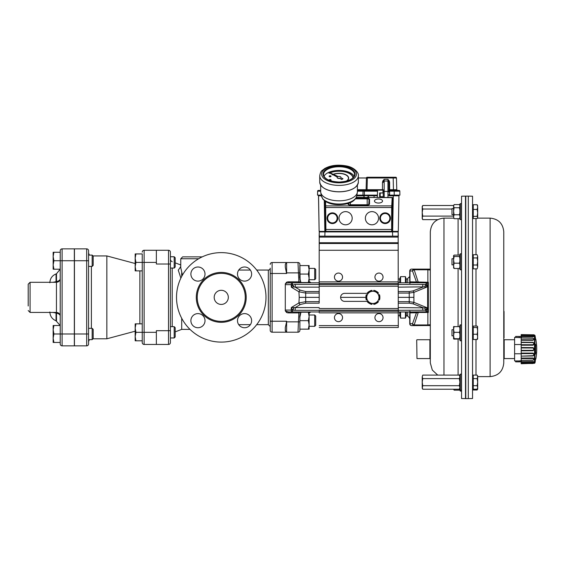 <?xml version="1.0" encoding="UTF-8"?>
<svg xmlns="http://www.w3.org/2000/svg" width="564" height="564" viewBox="0 0 564 564"><rect width="100%" height="100%" fill="white"/><g stroke="black" fill="none" stroke-linecap="round" stroke-linejoin="round"><path stroke-width="0.85" d="M521.63 337.667L514.601 337.385L514.601 360.932L515.637 360.932L515.637 361.869L520.953 361.813M521.192 344.541L514.601 344.541M521.192 353.769L514.601 353.769M521.63 360.65L519.225 360.925L519.225 361.862L515.637 361.862M521.644 361.609L519.225 361.862M519.225 360.925L515.637 360.925M521.644 336.708L519.225 336.447L519.225 337.392M519.225 336.447L515.637 336.447L515.637 337.392M515.637 336.447L520.953 336.496M534.94 336.814L534.94 361.503M534.94 358.859L534.94 353.734M534.94 344.576L534.94 339.457M534.489 335.03L534.489 363.286L534.94 362.934A53.89 53.89 0 0 0 535.173 362.032L535.398 359.945A53.89 49.78 -2.6 0 0 535.603 359.071L535.8 358.521L535.8 359.12A53.89 53.89 0 0 0 535.8 339.197L535.8 339.796L535.603 339.246A53.89 49.78 -177.4 0 0 535.398 338.365L535.173 336.285A53.89 53.89 0 0 0 534.94 335.376L533.791 334.783L521.192 334.889L532.959 335.087C534.404 335.016 534.404 335.016 532.959 335.087L521.192 334.607L532.959 334.812C534.045 334.776 534.045 334.776 532.959 334.812M535.603 344.505L535.603 353.811A53.89 20.621 -178.9 0 1 535.398 354.171L535.398 344.146A53.89 20.621 -1.1 0 1 535.603 344.505A0.472 0.43 151.4 0 1 535.18 344.978M526.466 336.673L529.067 336.708M521.192 335.256L532.959 335.467C534.045 335.742 534.045 336.038 532.959 336.341L521.192 336.179L521.192 334.889M533.72 335.7L533.925 336.405L533.114 336.757L521.192 336.609L521.192 337.906L532.959 338.104L534.073 339.161L532.959 340.318L521.192 340.233L521.192 342.172L532.959 342.327C534.404 343.257 534.404 344.223 532.959 345.217L521.192 345.217L521.192 347.509L532.959 347.593C534.404 348.63 534.404 349.673 532.959 350.723L521.192 350.808L521.192 353.092L532.959 353.092C534.404 354.079 534.404 355.045 532.959 355.99L521.192 356.138L521.192 358.077L532.959 357.999C534.404 358.782 534.404 359.522 532.959 360.213L521.192 360.41L521.192 361.707L532.959 361.552L533.967 361.961L533.72 362.61M534.489 363.286L521.192 363.752L532.959 363.223C534.404 363.301 534.404 363.301 532.959 363.223L521.192 363.42L521.192 362.137L532.959 361.968C534.045 362.314 534.045 362.603 532.959 362.849L521.192 363.054M532.959 362.849L534.066 362.151M533.847 361.841L533.438 361.63M533.121 361.559L531.013 361.58M529.06 361.609L526.466 361.637M521.192 363.42L532.959 363.505C534.045 363.533 534.045 363.533 532.959 363.505C534.045 363.533 534.045 363.533 532.959 363.505C534.045 363.533 534.045 363.533 532.959 363.505M521.192 361.707L521.192 362.137M521.192 360.297L521.192 358.591L532.959 358.493C534.045 359.085 534.045 359.628 532.959 360.114L521.192 360.41M521.192 358.077L521.192 358.591M521.192 355.835L521.192 353.614L532.959 353.586C534.045 354.347 534.045 355.052 532.959 355.708L521.192 356.138M521.192 353.092L521.192 353.614M521.192 350.364L521.192 347.953L532.959 348.009C534.045 348.82 534.045 349.581 532.959 350.3L521.192 350.364L521.192 350.808M521.192 347.509L521.192 347.953M521.192 344.703L521.192 342.475L532.959 342.609C534.045 343.342 534.045 344.047 532.959 344.724L521.192 344.703L521.192 345.217M521.192 339.725L521.192 338.019L532.959 338.203C534.045 338.752 534.045 339.295 532.959 339.824L521.192 339.725L521.192 340.233M521.192 336.179L521.192 336.609M532.959 339.824L532.959 340.318M532.959 336.341L532.959 336.757M532.959 350.3L532.959 350.723M532.959 344.724L532.959 345.217M535.194 353.783A0.472 0.423 30.8 0 1 535.398 354.171M535.398 344.146A0.472 0.423 149.2 0 1 535.194 344.526M535.18 353.339A0.472 0.43 28.6 0 1 535.603 353.811M535.603 359.071L535.729 358.605L535.335 358.852M535.18 337.23A0.472 0.444 180 0 0 535.18 337.18L535.729 339.711L535.335 339.465M532.959 361.552L532.959 361.968M532.959 357.999L532.959 358.493M532.959 353.092L532.959 353.586M532.959 347.593L532.959 348.009M532.959 335.467L533.946 335.841M443.967 375.095L443.967 218.12C435.676 218.924 431.122 223.478 430.318 231.769L430.318 362.955L432.313 370.062L437.72 375.095M503.772 339.408L504.195 339.739L504.195 358.577L514.601 358.577M430.318 339.408L429.888 339.739L429.888 358.577L416.986 358.577L416.704 340.022L416.986 358.577M451.976 209.025L422.76 209.025L422.217 212.557L422.76 216.09L422.217 217.859L422.76 219.629L437.72 219.629M468.303 196.406L468.303 398.318M468.585 398.593L472.54 398.522L472.54 196.202L468.585 196.131M473.259 326.669L472.695 326.669L472.695 338.908L473.259 338.908M473.259 376.04L472.695 376.04L472.695 389.209L473.259 389.209M490.116 218.12L490.116 376.611C498.407 375.8 502.961 371.246 503.772 362.955L503.772 231.769C502.961 223.478 498.407 218.924 490.116 218.12L477.475 218.12M473.259 255.668L472.695 255.668L472.695 267.914L473.259 267.914M473.259 205.515L472.695 205.515L472.695 217.753L473.259 217.753M477.68 266.92L477.137 268.852L477.68 266.92L477.137 264.995L477.68 261.463L477.68 266.92M477.68 212.896L477.68 217.45L477.137 216.357L477.68 212.896L477.137 209.441L477.68 207.08L477.68 212.896M477.68 387.461L477.137 385.691L477.68 382.159L477.137 378.62L477.68 376.858L477.137 375.095L477.68 376.04L477.68 388.286L477.137 389.223L477.68 387.461L477.68 389.209L477.581 388.455M477.137 389.223L473.259 389.231L473.259 390.006L477.137 390.006L477.68 388.913L477.137 390.006M465.779 297.277L465.779 196.124L468.303 196.124L468.303 398.6L465.779 398.6L465.779 297.277M460.259 269.796L460.259 253.786L461.394 253.786L461.394 269.796L460.259 269.796L459.886 269.261L459.886 254.322L460.259 253.786M453.576 258.749L451.976 258.749L451.976 264.84L453.576 264.84M461.394 390.168L461.394 391.099L460.259 391.099L460.259 374.158L461.394 374.158L461.394 390.168L460.259 390.168L459.886 389.632L459.886 374.693L460.259 374.158M460.259 391.099L459.886 389.632M460.259 325.139L461.394 324.779L461.394 340.79L460.259 340.79L460.259 325.139M460.259 340.79L459.886 340.254L459.886 325.322L460.259 324.779M453.576 335.509L453.576 338.893L454.119 338.675L453.576 335.509L454.119 332.344L453.576 329.404L454.119 326.457L453.576 326.669L453.576 335.834L451.976 335.834L451.976 329.743L453.576 329.743M460.259 219.636L460.259 203.632L461.394 203.632L461.394 219.636L460.259 219.636L459.886 219.1L459.886 204.168L460.259 203.632M453.576 208.588L451.976 208.588L451.976 214.68L453.576 214.68M407.716 278.997L406.136 278.997L406.299 282.768M406.299 311.962L406.299 315.727L405.417 318.089L400.595 318.089L399.954 315.946L400.595 318.075L405.417 318.075L406.129 315.727M400.595 282.768L400.595 276.642L399.707 278.997L399.707 282.768M399.869 315.727L399.707 311.962M465.497 336.024L465.497 196.131L461.549 196.202L461.549 398.522L465.497 398.593L465.497 336.024M400.595 311.962L400.595 318.075M399.869 278.997L398.297 278.997M405.417 311.962L405.417 318.075M400.595 276.642L405.417 276.642L405.417 282.768M406.136 278.997L405.417 276.642M459.886 388.286L459.336 389.231L422.76 389.231L422.217 387.461L422.217 382.159L422.76 385.691L422.217 388.286L422.76 389.223M459.336 389.231L459.886 387.461L459.336 385.691L422.76 385.691M459.336 385.691L459.886 382.159L459.336 378.62L422.76 378.62L422.217 382.159L422.217 376.858L422.76 378.62M459.336 378.62L459.886 376.858L459.336 375.095L422.76 375.095L422.217 376.858L422.76 375.095M459.343 375.095L459.886 376.04M453.576 216.09L422.76 216.09M453.583 205.493L422.76 205.493L422.217 207.263L422.76 209.025M422.76 219.629L422.217 218.684L422.217 206.445L422.76 205.5M454.119 204.577L453.576 206.149L454.119 204.577L459.434 204.577L459.886 205.352M453.576 206.149L453.576 211.253L454.119 207.728L453.576 206.149M453.576 211.253L453.576 216.731L454.119 214.778L453.576 211.253M453.985 218.472L453.576 216.731L453.985 218.472M454.119 218.691L459.434 218.691L459.886 217.916M459.434 204.577L459.886 205.522M454.119 207.728L459.434 207.728L459.886 209.829M459.886 206.784L459.434 207.728M454.119 214.778L459.434 214.778L459.886 215.949M459.886 212.67L459.434 214.778M459.886 217.521L459.434 218.691M459.886 326.591L453.583 326.655M453.576 338.893L454.119 339.119L453.583 338.922M459.434 326.457L459.886 328.22M454.119 332.344L459.434 332.344L459.886 334.24M459.886 330.589L459.434 332.344M454.119 338.675L459.886 338.809M459.886 336.786L459.434 338.675M454.119 339.119L459.886 338.985M453.583 389.231L454.119 390.147L453.738 389.231M454.119 390.147L459.434 390.147L459.886 389.379M459.886 388.977L459.434 390.147M453.646 255.548L454.119 255.09L459.434 255.09L459.886 255.513M453.576 255.795L453.576 259.842L454.119 256.493L453.576 255.795L454.119 255.09M453.576 259.842L453.576 265.841L454.119 263.191L453.576 259.842M453.576 267.794L454.119 268.492L453.576 265.841L453.646 268.034M454.119 256.493L459.434 256.493L459.886 258.495M459.886 256.077L459.434 256.493M454.119 263.191L459.434 263.191L459.886 264.777M459.886 261.188L459.434 263.191M454.119 268.492L459.434 268.492L459.886 268.076M459.886 266.906L459.434 268.492M477.496 205.197L477.68 207.08L477.137 204.718L477.68 205.818M477.137 204.718L473.259 204.718L473.259 218.55L477.137 218.55L477.68 217.76M477.68 256.338L477.68 261.463L477.137 257.938L477.68 256.338L477.137 254.738L477.68 256.338M477.602 326.528L477.602 339.042M477.137 375.095L473.259 375.095L473.259 378.62L477.137 378.62M477.137 218.55L477.68 217.45M504.054 311.455L504.054 337.892M477.68 338.774L477.137 339.507L477.68 336.877L477.137 334.248L477.68 330.892L477.137 327.529L477.68 326.796L477.137 326.07L477.68 326.796M473.259 378.62L473.259 385.691L477.137 385.691M473.259 385.691L473.259 389.231M473.259 209.441L477.137 209.441M473.259 216.357L477.137 216.357M477.137 254.738L473.259 254.738L473.259 257.938L477.137 257.938M473.259 257.938L473.259 264.995L477.137 264.995M473.259 264.995L473.259 268.852L477.137 268.852M477.137 326.07L473.259 326.07L473.259 334.248L477.137 334.248M473.259 327.529L477.137 327.529M473.259 334.248L473.259 339.507L477.137 339.507M170.398 262.401L170.398 256.754L174.191 256.754L174.191 268.055L170.398 268.055M174.191 268.055L175.2 267.04L175.2 257.762L174.191 256.754M135.938 253.927L135.177 258.164L135.177 253.927L142.241 253.927L142.241 262.401L135.938 262.401L135.177 266.638L135.177 258.164L135.938 262.401M135.177 266.638L135.938 270.875L135.177 270.875L135.177 266.638M142.241 270.875L135.938 270.875M170.398 264.022L168.516 264.022L168.516 344.449A1.882 1.882 0 0 0 170.398 342.567A1.882 1.882 0 0 1 168.516 344.449A1.882 1.882 0 0 0 170.398 342.567L170.398 252.157A1.882 1.882 0 0 0 168.516 250.275L168.516 264.022L156.369 264.022L156.369 262.401L142.241 262.401L142.241 342.567A1.882 1.882 0 0 0 144.123 344.449A1.882 1.882 0 0 1 142.241 342.567A1.882 1.882 0 0 0 144.123 344.449L144.123 250.275A1.882 1.882 0 0 0 142.241 252.157A1.882 1.882 0 0 1 144.123 250.275L168.516 250.275A1.882 1.882 0 0 1 170.398 252.157A1.882 1.882 0 0 0 168.516 250.275A1.882 1.882 0 0 1 170.398 252.157L170.398 256.754M170.398 326.669L174.191 326.669L174.191 337.97L170.398 337.97M175.2 336.962L174.191 337.97L175.2 336.962L175.2 327.684L174.191 326.669M135.938 323.849L135.177 328.086L135.177 323.849L142.241 323.849M135.177 328.086L135.938 332.323L135.177 336.56L135.177 328.086M135.177 336.56L135.938 340.797L135.177 340.797L135.177 336.56M168.516 344.449L156.369 344.449L156.369 332.323L135.938 332.323M142.241 340.797L135.938 340.797M88.562 328.34L88.562 250.747A1.882 1.882 0 0 0 86.68 248.865A1.882 1.882 0 0 1 88.562 250.747A1.882 1.882 0 0 0 86.68 248.865L74.441 248.865L74.441 345.859L86.68 345.859A1.882 1.882 0 0 0 88.562 343.977L88.562 328.34L92.165 328.34L92.165 339.634L88.562 339.634L88.562 341.622L89.38 339.634M92.165 339.634L93.18 338.626L93.18 329.348L92.165 328.34M53.911 325.513L53.157 329.75L53.157 325.513L60.221 325.513L60.221 316.2C59.995 313.908 58.741 312.653 56.449 312.428L56.449 282.296C58.741 282.07 59.995 280.816 60.221 278.531M53.157 329.75L53.911 333.987L53.157 338.224L53.157 329.75M53.157 338.224L53.911 342.461L53.157 342.461L53.157 338.224M62.103 345.859L62.103 333.987L60.221 333.987L60.221 343.977A1.882 1.882 0 0 0 62.103 345.859L74.342 345.859L74.342 248.865L62.103 248.865A1.882 1.882 0 0 0 60.221 250.747L60.221 333.987L53.911 333.987M60.221 342.461L53.911 342.461M88.562 255.09L92.165 255.09L92.165 266.391L88.562 266.391M92.165 266.391L93.18 265.376L93.18 256.098L92.165 255.09L93.004 255.929L106.843 255.929L106.843 338.795L135.177 331.202M53.911 252.263L53.157 256.5L53.157 252.263L60.221 252.263M53.157 256.5L53.911 260.737L53.157 264.974L53.157 256.5M53.157 264.974L53.911 269.211L53.157 269.211L53.157 264.974M74.342 333.987L62.103 333.987L62.103 260.737L53.911 260.737M60.221 269.211L53.911 269.211M369.342 303.481L365.803 297.362L369.342 291.243L372.874 291.243A6.119 6.119 90 0 0 367.573 300.422A6.119 6.119 90 0 0 378.176 300.422A6.119 6.119 90 0 0 378.176 294.302L379.946 297.362L376.407 303.481L369.342 303.481L365.81 297.362L369.342 291.243M372.874 291.243L376.407 291.243L378.176 294.302A6.119 6.119 90 0 0 372.874 291.243M340.621 297.362L365.81 297.362M373.678 291.243L375.405 291.243L375.575 290.834A7.064 7.064 -90 0 0 373.798 290.361L373.678 291.243L373.798 290.361M370.336 291.243L372.071 291.243L371.951 290.361A7.064 7.064 -90 0 0 370.167 290.834L370.336 291.243L370.167 290.834A7.064 7.064 -90 0 1 371.951 290.361M371.951 304.363A7.064 7.064 -90 0 1 370.167 303.89L370.167 303.89A7.064 7.064 -90 0 0 371.951 304.363L372.071 303.481L370.336 303.481L370.167 303.89L370.336 303.481M373.798 304.363L373.798 304.363A7.064 7.064 -90 0 0 375.575 303.89L375.405 303.481L373.678 303.481L373.798 304.363L373.678 303.481M398.297 284.404L425.489 284.531L427.427 286.822L413.913 292.371L413.891 297.362L398.297 297.362M319.189 297.362L299.23 297.362L298.934 291.785L291.341 287.224L292.54 284.693L293.689 286.949L291.341 287.224L291.2 284.651L285.292 284.651L285.292 283.868A2.665 1.882 -0 0 1 285.384 283.734L286.611 282.219L286.949 283.029L285.384 283.734A2.665 1.882 -0 0 0 285.292 283.868M379.445 296.495L379.875 296.438A7.064 7.064 -90 0 0 379.396 294.662L378.578 295L379.396 294.662M377.774 293.604L378.479 293.061A7.064 7.064 -90 0 0 377.175 291.757L376.907 292.103L377.175 291.757M378.578 299.724L379.396 300.062L378.578 299.724M379.445 298.229L379.875 298.286A7.064 7.064 -90 0 1 379.396 300.062L379.396 300.062M377.774 301.12L378.479 301.662A7.064 7.064 -90 0 1 377.175 302.967L377.175 302.967M368.842 292.103L368.574 291.757A7.064 7.064 -90 0 0 367.27 293.061L367.975 293.604L367.27 293.061A7.064 7.064 -90 0 1 368.574 291.757M367.171 295L366.346 294.662A7.064 7.064 -90 0 0 365.874 296.438L366.304 296.495M367.975 301.12L367.27 301.662L367.975 301.12M368.574 302.967L368.574 302.967A7.064 7.064 -90 0 1 367.27 301.662L367.27 301.662A7.064 7.064 -90 0 0 368.574 302.967L368.842 302.621M366.304 298.229L365.874 298.286A7.064 7.064 -90 0 0 366.346 300.062L367.171 299.724M365.874 296.438L365.874 296.438A7.064 7.064 -90 0 1 366.346 294.662M366.346 300.062A7.064 7.064 -90 0 1 365.874 298.286M378.5 203.047A4.033 2.016 0 0 0 382.533 201.031A4.033 2.016 0 0 0 378.493 199.007A4.033 2.016 0 0 0 374.461 201.024A4.033 2.016 0 0 0 378.5 203.047M345.591 224.803A6.592 6.592 90 0 0 352.183 218.212A6.592 6.592 90 0 0 345.591 211.62A6.592 6.592 90 0 0 338.999 218.212A6.592 6.592 90 0 0 345.591 224.803A6.592 6.592 90 0 0 352.183 218.212A6.592 6.592 90 0 0 345.591 211.62M371.958 224.803A6.592 6.592 90 0 0 378.55 218.212A6.592 6.592 90 0 0 371.958 211.62A6.592 6.592 90 0 0 365.366 218.212A6.592 6.592 90 0 0 371.958 224.803A6.592 6.592 90 0 0 378.55 218.212A6.592 6.592 90 0 0 371.958 211.62M324.279 200.537L324.843 231.395L324.864 200.981M325.597 201.482L325.893 229.477L325.421 229.477L324.864 231.395L325.329 231.867L392.191 231.867L392.664 231.395L392.664 197.971L392.199 197.478M392.191 231.867L391.698 231.36L391.649 229.477L391.649 207.51L392.17 197.499L392.657 197.71L392.121 207.51L392.17 230.895L392.664 231.395L398.297 231.395L398.945 195.8L388.885 195.8M392.121 229.477L325.893 229.477L325.844 231.36L391.698 231.36A0.472 0.472 -44.5 0 0 392.17 230.895M332.4 222.928A4.716 4.716 -90 0 1 328.311 215.85A4.716 4.716 -90 0 1 336.482 215.85A4.716 4.716 -90 0 1 332.4 222.928M385.134 222.928A4.716 4.716 -90 0 1 381.052 215.85A4.716 4.716 -90 0 1 389.216 215.85A4.716 4.716 -90 0 1 385.134 222.928M346.557 181.107A9.602 4.801 0 0 0 348.651 178.111A9.602 4.801 0 0 0 343.307 173.811A9.602 4.801 0 0 0 333.225 174.29M332.605 174.544A9.602 4.801 0 0 0 332.217 174.727L332.351 174.875A9.419 4.709 180 0 1 332.816 174.657M346.775 181.044A9.602 4.801 0 0 0 348.651 178.196A9.602 4.801 0 0 0 348.651 178.153M333.465 174.396A9.419 4.709 180 0 1 343.257 173.98A9.419 4.709 180 0 1 348.46 178.153M332.351 174.798A9.419 4.709 180 0 1 332.732 174.614M333.366 174.354A9.419 4.709 180 0 1 343.243 173.895A9.419 4.709 180 0 1 348.46 178.111A9.419 4.709 180 0 1 346.12 181.22M353.142 177.66A14.128 7.064 0 0 0 344.526 171.604A14.128 7.064 0 0 0 329.841 172.753M329.531 172.887A14.128 7.064 0 0 0 329.002 173.141L329.136 173.289A13.938 6.965 180 0 1 329.743 173M330.074 172.859A13.938 6.965 180 0 1 344.604 171.801A13.938 6.965 180 0 1 352.965 177.836A13.938 6.965 180 0 0 344.618 171.724A13.938 6.965 180 0 0 329.982 172.817M329.136 173.204A13.938 6.965 180 0 1 329.658 172.958M329.707 180.515A0.945 0.472 0 0 0 330.123 180.565A0.945 0.472 0 0 0 331.061 180.099A0.945 0.472 0 0 0 331.054 180.057M329.179 180.057A0.945 0.472 0 0 0 329.179 180.092A0.945 0.472 0 0 0 329.418 180.409M330.123 180.487A0.945 0.472 0 0 0 331.061 180.015A0.945 0.472 0 0 0 330.116 179.542A0.945 0.472 0 0 0 329.179 180.015A0.945 0.472 0 0 0 330.123 180.487M329.143 176.285A0.945 0.472 0 0 0 329.136 176.328A0.945 0.472 0 0 0 330.088 176.8A0.945 0.472 0 0 0 331.019 176.328A0.945 0.472 0 0 0 331.019 176.285M330.088 176.715A0.945 0.472 0 0 0 331.019 176.25A0.945 0.472 0 0 0 330.081 175.778A0.945 0.472 0 0 0 329.136 176.25A0.945 0.472 0 0 0 330.088 176.715M337.166 177.456A1.882 0.945 0 0 0 337.159 177.54A1.882 0.945 0 0 0 339.754 178.414L341.784 179.345L343.004 178.725L340.797 177.723A1.882 0.945 0 0 0 340.931 177.378A1.882 0.945 0 0 0 338.188 176.539L328.96 172.408L337.364 176.955A1.882 0.945 0 0 0 337.159 177.378A1.882 0.945 0 0 0 339.754 178.245M323.969 176.306A15.538 7.769 180 0 1 339.049 170.42A15.538 7.769 180 0 1 354.121 176.32M357.407 185.133L357.407 191.654A18.365 9.179 180 0 1 357.343 192.402A18.365 9.179 180 0 1 339.133 200.826A18.365 9.179 180 0 1 320.74 192.387A18.365 9.179 180 0 1 320.676 191.64L320.676 185.119M322.812 199.085L321.233 195.419A17.872 8.932 0 0 0 322.432 197.992L322.812 199.085L325.618 201.489C330.603 204.528 337.265 205.395 345.591 204.097C351.901 202.793 355.63 200.051 356.779 195.863A17.794 8.897 180 0 1 341.678 203.935A17.794 8.897 180 0 1 322.509 198.429L322.495 198.352M328.974 172.556L337.265 177.068M339.754 178.414L341.784 179.507L343.004 178.725M377.386 197.372L377.513 190.146L377.379 197.372M368.123 196.554L367.573 197.259L367.869 197.893L367.573 197.259L368.123 196.554L368.786 196.843L368.109 196.794L367.961 197.661M374.052 196.554L374.151 197.372M321.311 195.8L318.484 195.8L319.139 231.395L318.54 195.8L321.268 195.609M324.843 231.444L319.189 231.395M388.885 195.574L396.118 195.609M393.305 195.137L393.305 195.574L397.853 195.574A1.396 1.396 90 0 0 398.593 195.137L394.25 195.137L394.18 191.168L389.632 191.168L389.632 194.213L389.357 195.137L388.885 195.137M377.408 195.8L356.822 195.609L377.415 195.574M356.829 195.574L369.342 195.574L369.342 195.137M319.527 195.609L321.261 195.574M319.478 195.609L319.633 195.574A1.396 1.396 -90 0 1 318.9 195.137L317.588 195.137L317.61 191.168L317.539 195.137L321.184 195.137L318.9 195.137M356.815 195.609L364.802 195.609M369.286 195.609L364.971 195.574M379.65 196.78L379.664 192.937L380.178 192.951L380.178 196.758L379.65 196.78L383.048 196.716L380.178 196.737M364.055 195.609L356.822 195.609M382.984 192.994L382.935 190.146L377.513 190.146M379.664 192.937L382.984 192.937M383.062 197.372L383.048 196.78M368.673 196.991L368.109 196.794M388.885 195.609L398.945 195.8L398.297 231.395M319.139 231.395L318.54 195.8M394.18 190.428L394.18 191.168L399.827 191.168A0.754 0.754 -90 0 0 399.072 190.428A0.754 0.754 -90 0 1 399.827 191.168L399.072 190.428L389.632 190.428L389.632 189.694L388.885 189.68L389.632 190.428L388.885 190.428M371.937 177.244L367.171 177.244A0.754 0.754 90 0 0 366.417 177.977L358.351 177.977M367.171 177.244A0.754 0.754 90 0 0 366.417 177.977A0.754 0.754 90 0 1 367.171 177.244L395.709 177.244A0.754 0.754 90 0 1 396.464 177.977L366.417 177.977L366.106 189.694L367.051 189.694L367.051 190.428M395.709 177.244L396.464 177.977L396.767 189.694A0.754 0.754 90 0 0 397.521 190.428L397.521 190.428A0.754 0.754 90 0 1 396.767 189.694L397.521 190.428M367.354 177.244L367.051 189.694L382.477 189.694L382.477 190.146M394.92 177.244L381.384 177.244M380.178 196.695L383.238 196.716L383.231 197.372L383.231 189.673A0.754 0.754 -90 0 1 382.935 190.279A0.754 0.754 -90 0 0 383.231 189.673L382.477 189.694L382.477 182.419L382.815 180.995L384.169 179.366L383.231 182.398L382.477 182.419M377.492 191.168L364.4 191.168L364.4 190.428L357.407 190.428L377.506 190.428L364.337 190.428M356.899 195.137L364.4 195.137L364.4 191.168L363.054 191.168A0.754 0.754 90 0 1 363.801 190.428L363.801 190.428A0.754 0.754 90 0 0 363.054 191.168L357.407 191.168M387.947 197.372L387.94 179.366L389.301 180.995L389.632 182.419L388.878 182.398L387.94 179.366L384.169 179.366L384.169 181.03A0.945 0.691 -0 0 0 383.414 181.305L382.815 180.995M357.407 189.694L366.106 189.694A0.754 0.754 -90 0 1 365.359 190.428A0.754 0.754 -90 0 0 366.106 189.694L366.106 189.694A0.754 0.754 -90 0 1 365.352 190.428M317.539 195.137L317.61 191.168A0.754 0.754 90 0 1 318.357 190.428A0.754 0.754 90 0 0 317.61 191.168L318.357 190.428L320.676 190.428L318.413 190.428A0.754 0.754 90 0 0 317.659 191.168L320.676 191.168M320.676 189.92A0.754 0.754 -90 0 1 319.964 190.428M320.669 189.694A0.754 0.754 -90 0 1 319.922 190.428L319.922 190.428A0.754 0.754 -90 0 0 320.669 189.694L320.676 189.483M366.995 190.428L366.995 189.694L366.057 189.694M388.885 189.751A0.754 0.754 -90 0 0 389.632 190.428L396.288 190.428M388.885 194.199L389.632 194.213M389.632 182.419L389.632 189.694L396.767 189.694L396.464 177.977M388.885 192.098L388.878 182.398L388.885 192.098A0.945 0.691 -0 0 0 387.947 191.415L384.176 191.415L384.176 197.372M389.301 180.995L388.695 181.305A0.945 0.691 -0 0 0 387.94 181.03L384.169 181.03L384.176 191.415A0.945 0.691 -0 0 0 383.238 192.098L383.231 189.673M399.897 195.137L399.827 191.168L399.897 195.137L389.357 195.137M380.418 193.015L383.238 192.994L380.418 193.015M364.4 195.137L377.422 195.137M392.502 231.444L397.634 231.444L398.149 231.917L319.287 231.917L319.802 231.444L324.991 231.444M320.697 231.444L319.287 231.917L319.139 236.154L322.523 236.154M397.634 231.444L398.149 231.917L398.297 236.154L319.196 236.154L319.196 250.275L319.287 231.917M397.585 231.444L396.682 231.444M397.049 231.91L398.092 231.917M319.189 302.508L319.189 250.275L319.189 302.508M398.149 231.917L398.297 327.501L319.189 327.501L398.29 327.501M378.987 313.563A4.047 4.047 -90 0 1 383.034 317.61A4.047 4.047 -90 0 1 378.987 321.656M374.94 317.61A4.047 4.047 -90 0 1 378.994 313.563A4.047 4.047 -90 0 1 383.041 317.61A4.047 4.047 -90 0 1 378.994 321.656A4.047 4.047 -90 0 1 374.94 317.61M338.492 313.563A4.047 4.047 -90 0 1 342.538 317.61A4.047 4.047 -90 0 1 338.492 321.656A4.047 4.047 -90 0 1 334.445 317.61A4.047 4.047 -90 0 1 338.499 313.563A4.047 4.047 -90 0 1 342.545 317.61A4.047 4.047 -90 0 1 338.499 321.656M378.987 273.068A4.047 4.047 -90 0 1 383.034 277.114A4.047 4.047 -90 0 1 378.987 281.168M374.94 277.114A4.047 4.047 -90 0 1 378.994 273.068A4.047 4.047 -90 0 1 383.041 277.114A4.047 4.047 -90 0 1 378.994 281.168A4.047 4.047 -90 0 1 374.94 277.114M338.492 273.068A4.047 4.047 -90 0 1 342.538 277.114A4.047 4.047 -90 0 1 338.492 281.168A4.047 4.047 -90 0 1 334.445 277.114A4.047 4.047 -90 0 1 338.499 273.068A4.047 4.047 -90 0 1 342.545 277.114A4.047 4.047 -90 0 1 338.499 281.168M367.657 293.358L344.618 293.358A4.004 4.004 90 0 0 340.621 297.362A4.004 4.004 90 0 0 344.618 301.366L367.657 301.366M305.688 291.553L305.688 293.068L298.934 291.785A1.882 1.227 121 0 1 300.267 290.171L305.688 291.553L319.189 291.553M409.231 291.553L412.968 290.918A1.882 0.945 69.7 0 1 413.913 292.371L409.231 293.068L409.231 291.553L398.297 291.553M314.698 320.669L314.698 326.316L309.114 326.316L314.698 326.316L315.706 325.308L315.706 316.03L314.698 315.015L314.698 320.669M314.698 279.709L315.706 278.694L315.706 269.416L314.698 268.408L314.698 279.709L309.114 279.709M214.193 297.362A7.064 7.064 0 0 0 224.782 303.481A7.064 7.064 0 0 0 224.782 291.243A7.064 7.064 0 0 0 214.193 297.362M221.25 273.35A24.012 24.012 0 0 0 200.453 309.368A24.012 24.012 0 0 0 242.048 309.368A24.012 24.012 0 0 0 221.25 273.35M176.518 297.362A44.732 44.732 0 0 1 243.62 258.622A44.732 44.732 0 0 1 243.62 336.102A44.732 44.732 0 0 1 176.518 297.362M156.369 344.449L144.123 344.449M299.886 314.938L299.886 330.405A8.791 0.649 65.6 0 1 299.886 330.441L299.886 330.405A0.472 0.472 0 0 1 299.886 330.433L299.886 330.398A0.472 0.388 3 0 1 299.886 330.419L299.886 330.483A1.882 1.882 0 0 1 298.003 332.203L286.611 332.203A3.765 3.765 0 0 1 286.251 332.189L285.292 330.25L285.398 331.138M270.219 325.379L270.219 326.556L268.337 324.674L268.337 270.05A1.882 1.882 0 0 0 270.219 268.168L270.219 330.321A1.882 1.882 0 0 0 272.109 332.203L286.611 332.203L286.611 321.847L298.448 321.847L298.941 311.962M270.219 319.795L270.142 316.341M270.219 278.686L270.219 274.929M270.219 264.403A1.882 1.882 0 0 1 272.109 262.521L298.003 262.521A1.882 1.882 0 0 1 299.886 264.241L299.886 264.29A8.791 0.649 114.4 0 0 299.886 264.29A0.472 0.388 177 0 1 299.886 264.326L299.886 264.304A0.472 0.472 0 0 1 299.886 264.319L299.886 264.29A8.791 0.649 114.4 0 1 299.886 264.319L300.097 280.407M270.219 330.321A1.882 1.882 0 0 0 272.109 332.203L272.109 273.491L286.611 273.491L285.292 267.237L285.292 264.474L286.251 262.535A3.765 3.765 0 0 1 286.611 262.521L286.611 273.491L286.251 272.877L298.448 272.877L298.003 262.521M270.219 273.491L272.109 273.491L272.109 262.521L286.611 262.521M156.369 332.323L156.369 330.701L170.398 330.701M172.21 261.71A2.827 2.827 0 0 1 170.398 259.066M244.557 281.119A7.064 7.064 0 0 1 238.445 270.523A7.064 7.064 0 0 1 250.677 270.523A7.064 7.064 0 0 1 244.557 281.119M205.007 274.055A7.064 7.064 0 0 1 194.418 280.174A7.064 7.064 0 0 1 194.418 267.942A7.064 7.064 0 0 1 205.007 274.055M197.943 313.605A7.064 7.064 0 0 1 204.062 324.201A7.064 7.064 0 0 1 191.831 324.201A7.064 7.064 0 0 1 197.943 313.605M237.493 320.669A7.064 7.064 0 0 1 248.089 314.55A7.064 7.064 0 0 1 248.089 326.789A7.064 7.064 0 0 1 237.493 320.669M190.019 329.383L181.7 329.383L181.7 318.258M180.762 266.532L178.273 270.198L180.875 278.115M181.7 272.708L181.7 276.466M182.447 275.112L180.755 267.738L180.762 258.749L198.669 258.749M202.25 256.867L182.644 256.867L180.762 258.749M156.369 262.401L156.369 250.275M74.441 333.987L88.562 333.987L88.562 260.737L86.68 260.737L86.68 345.859A1.882 1.882 0 0 0 88.562 343.977M52.889 312.428L56.499 313.105C58.938 313.753 60.179 314.691 60.221 315.918M60.221 278.813C60.179 280.033 58.938 280.971 56.499 281.619L52.889 282.296M28.2 310.545L30.082 312.428L30.082 282.296L28.2 284.178L28.2 305.991M56.308 282.296A3.765 1.354 83.6 0 0 56.499 281.619L56.499 273.759L56.055 273.921L56.055 281.676A3.765 1.347 -96.6 0 1 55.885 282.296M55.885 312.428A3.765 1.347 -83.4 0 1 56.055 313.048L56.055 320.803L60.165 325.513M56.308 312.428A3.765 1.354 -83.6 0 1 56.499 313.105L56.499 320.965M286.611 312.505L285.384 310.99A2.665 1.882 180 0 1 285.292 310.856A2.665 1.882 180 0 0 285.384 310.99L288.655 311.962L288.655 312.9A3.539 2.242 3.9 0 1 287.175 312.696L286.611 312.505L286.949 311.695M285.292 330.25L285.292 327.487L286.611 321.847L286.251 321.847M430.318 325.527L429.754 325.611A1.882 1.882 0 0 0 430.318 325.527L414.159 325.611A1.882 1.629 -90 0 1 412.531 323.729L416.38 312.9L416.881 312.759L409.739 312.9L409.739 311.962M286.611 282.226L287.175 282.028A3.539 2.242 -3.9 0 1 288.655 281.824L300.732 281.873L299.653 277.643L299.886 264.29L299.886 279.786M299.653 277.643L299.886 277.65C300.21 281.817 300.429 280.118 300.732 281.781L300.661 281.683M300.809 282.042L300.901 282.24A0.945 0.945 0 0 0 301.747 282.768L301.747 282.768A0.945 0.945 0 0 1 300.901 282.24L300.753 281.929M299.653 317.088L300.753 312.794M300.809 312.682L300.901 312.484A0.945 0.945 0 0 1 301.747 311.962M299.886 330.398L299.921 329.143M298.941 312.9L300.661 313.041M300.097 314.317L299.886 317.074L300.901 312.484M288.655 281.824L288.655 282.768L292.533 282.768L286.949 283.029M299.886 272.828L298.448 272.877L298.92 282.768M409.739 282.768L409.739 270.995A1.882 1.882 0 0 1 411.621 269.113A1.882 1.629 90 0 0 409.993 270.995L409.993 281.824L410.754 282.768L410.183 282.268A1.882 1.375 0 0 0 409.816 282.768M410.754 311.962L409.725 311.307L410.754 311.962L409.993 312.9L409.993 323.729A1.882 1.629 90 0 0 411.621 325.611A1.882 1.882 0 0 1 409.739 323.729L409.739 312.9M410.183 312.456A1.882 1.375 180 0 1 409.816 311.962L418.269 311.878L418.269 312.442L416.881 312.759A0.945 0.62 -90 0 0 416.267 311.962L398.297 311.962M409.725 283.417L410.754 282.768L410.183 282.268M409.739 281.824L428.337 282.268L426.151 283.53L427.427 286.822L398.297 287.147M415.562 282.768A0.945 0.818 -90 0 0 416.38 281.824L412.531 270.995A1.882 1.149 -26.4 0 1 414.159 269.768L418.269 282.282L418.269 282.846L416.267 282.768L427.35 282.846M416.881 281.965A0.945 0.62 -90 0 1 416.267 282.768L398.297 282.768M398.297 307.577L427.427 307.902L426.151 311.194L428.337 312.463L418.269 312.442L414.159 324.956A1.882 1.149 -153.6 0 1 412.531 323.729L409.739 323.729M415.562 311.962A0.945 0.818 -90 0 1 416.38 312.9M409.739 270.995L412.531 270.995A1.882 1.629 -90 0 1 414.159 269.113L429.754 269.113L427.864 269.113L427.864 269.768L414.159 269.768L414.159 269.113L411.621 269.113M294.02 284.439L295.226 284.404L295.226 287.147L293.689 286.949M293.851 307.782L292.857 310.172L295.226 310.32L292.54 310.031L291.341 307.5L295.226 307.577L295.226 310.32L319.189 310.32M424.72 307.873L425.489 310.186L398.297 310.32M413.891 297.362L413.913 302.353A1.882 0.945 110.3 0 1 412.968 303.806L409.231 303.178L409.231 301.662L413.913 302.353L427.427 307.902L425.489 310.193L426.151 311.194M412.968 303.806L422.76 307.577L422.76 310.32M293.689 307.775L292.857 310.172M426.151 283.53L424.72 286.857M422.76 284.404L422.76 287.147L412.968 290.918M292.857 284.552L293.851 286.942M292.533 282.768L288.655 282.768L292.533 282.768L292.533 284.552L291.2 284.651A1.882 1.332 90 0 1 292.533 282.768L319.189 282.768M285.292 310.856L285.292 310.073L291.2 310.073L291.341 307.5L298.934 302.938A1.882 1.227 59 0 0 300.267 304.553L295.226 307.577L319.189 307.577M299.23 297.362L298.934 302.938L305.688 301.662L305.688 303.178L300.267 304.553M319.189 311.962L292.533 311.962A1.882 1.332 90 0 1 291.2 310.073L292.533 310.172L292.533 311.962L288.655 311.962M427.864 312.096L427.864 324.956L414.159 324.956L414.159 325.611L411.621 325.611M409.739 277.685A1.882 1.882 90 0 0 409.711 277.862L409.309 277.199M409.739 277.989L409.175 277.065L409.739 276.487M299.872 330.553L299.886 330.483A1.882 1.882 0 0 1 298.003 332.203L298.448 321.847L299.886 321.896M285.292 310.073L285.292 284.651M427.864 325.611L427.864 324.956L430.318 324.674M430.318 270.05L427.864 269.768L427.864 282.627M430.318 269.197A1.882 1.882 0 0 0 429.754 269.113A1.882 1.882 0 0 1 430.318 269.197M409.739 319.64A3.765 3.765 0 0 0 407.716 316.298L407.716 311.962M407.716 282.768L407.716 278.426L409.175 277.065M309.114 281.746L309.241 281.781A3.765 3.765 0 0 1 310.94 282.768M286.272 311.434L285.856 311.236M308.36 329.143L309.114 324.906L309.114 329.143L299.886 329.143M308.36 320.669L309.114 316.432L309.114 324.906L308.36 320.669L299.886 320.669M308.36 312.195L309.114 312.195L309.114 316.432L308.36 312.195L301.127 312.195M308.36 282.529L309.114 278.292L309.114 282.529L301.127 282.529M308.36 274.055L309.114 269.818L309.114 278.292L308.36 274.055L299.886 274.055M308.36 265.581L309.114 265.581L309.114 269.818L308.36 265.581L299.886 265.581M535.8 345.746L535.349 345.619L535.18 352.697M535.349 352.697L535.8 352.563M535.173 336.285L535.18 337.18A0.472 0.444 180 0 0 535.173 337.082M475.988 254.738L475.988 218.55M475.988 375.095L475.988 339.507M475.988 326.07L475.988 268.852M458.095 218.691L458.095 255.09M458.095 268.492L458.095 326.457M458.095 339.119L458.095 375.095M398.297 301.662L409.231 301.662L409.231 293.068L398.297 293.068M319.189 293.068L305.688 293.068L305.688 301.662L319.189 301.662M325.421 229.477L325.4 206.29A0.472 0.409 176.5 0 1 325.865 205.881L391.677 205.881A0.472 0.409 -176.6 0 1 392.142 206.29M356.272 197.499L392.17 197.499M355.891 198.211L367.192 198.211A2.334 1.163 180 0 1 369.526 199.381L369.526 203.999A2.334 1.163 180 0 1 367.199 205.162L350.343 205.162A2.334 1.163 180 0 1 348.009 203.999L348.009 203.477M325.421 207.51L392.121 207.51M379.784 218.212A5.358 5.358 -90 0 1 387.82 213.573A5.358 5.358 -90 0 1 387.82 222.851A5.358 5.358 -90 0 1 379.784 218.212M327.049 218.212A5.358 5.358 -90 0 1 335.079 213.573A5.358 5.358 -90 0 1 335.079 222.851A5.358 5.358 -90 0 1 327.049 218.212M325.372 230.895A0.472 0.472 45.5 0 0 325.844 231.36L325.329 231.867M325.4 206.29L325.083 201.136M368.75 204.746L369.053 199.762A1.861 0.931 0 0 0 367.192 198.838L355.468 198.838M349.306 204.965A1.509 0.754 180 0 1 350.336 204.76L367.192 204.76A1.509 0.754 180 0 1 368.221 204.965M350.343 205.317L367.199 205.162L367.192 198.211M367.199 205.099L369.06 204.415L369.053 199.762A0.472 0.409 179.9 0 1 369.526 199.381M369.06 204.415A1.861 0.931 0 0 0 369.06 204.387A0.472 0.409 179.9 0 1 369.526 203.999M348.481 203.322L348.481 204.387A1.861 0.931 0 0 0 348.481 204.415L348.481 204.387A0.472 0.409 179.9 0 0 348.009 203.999M348.778 204.739L348.686 203.259M350.336 204.76L350.336 202.61M348.481 204.415L350.343 205.162M332.4 223.097A4.886 4.886 90 0 0 337.286 218.212A4.886 4.886 90 0 0 332.4 213.326A4.886 4.886 90 0 0 327.515 218.212A4.886 4.886 90 0 0 332.4 223.097M385.141 223.097A4.886 4.886 90 0 0 390.027 218.212A4.886 4.886 90 0 0 385.141 213.326A4.886 4.886 90 0 0 380.256 218.212A4.886 4.886 90 0 0 385.141 223.097M323.51 174.516A15.538 7.769 180 0 1 339.049 166.754A15.538 7.769 180 0 1 354.587 174.53C353.797 178.971 348.644 181.481 339.126 182.052C329.524 181.516 324.321 178.999 323.51 174.516M339.133 182.116A16.011 8.002 180 0 1 325.139 170.145A16.011 8.002 180 0 1 352.867 170.081A16.011 8.002 180 0 1 339.133 182.116M339.147 185.394A19.303 9.651 180 0 1 319.739 175.735C320.888 169.891 322.27 170.814 324.406 168.728C330.264 165.308 337.617 164.378 346.465 165.936C354.827 167.416 359.148 173.43 358.351 175.749A19.303 9.651 180 0 1 339.147 185.394M339.14 182.828A17.421 8.714 180 0 1 323.912 169.792A17.421 8.714 180 0 1 354.086 169.722A17.421 8.714 180 0 1 339.14 182.828M358.351 175.749L358.351 182.116A19.303 9.651 180 0 1 339.147 191.76A19.303 9.651 180 0 1 319.739 182.101L319.739 175.735M354.728 187.742A19.12 9.56 180 0 1 339.14 191.831A19.12 9.56 180 0 1 323.355 187.727M392.664 230.472L393.298 195.609M356.786 195.8L363.921 195.8L363.921 197.372L364.111 195.8L364.111 197.372M365.021 195.574A1.396 1.396 -90 0 1 364.288 195.137A1.396 1.396 -90 0 0 365.021 195.574L364.915 195.609M380.178 192.973L382.984 192.973M393.171 177.244L393.475 190.428M363.801 190.428A0.754 0.754 90 0 0 363.047 191.168L362.983 195.137L363.054 191.168M389.632 190.428L389.632 191.168L388.885 191.161M383.238 197.372L383.238 192.098M366.106 189.694L366.417 177.977M319.591 195.574A1.396 1.396 -90 0 1 318.85 195.137L319.591 195.574M319.337 231.917L319.851 231.444L319.337 231.917L319.189 236.154M324.843 236.154L324.991 231.719M392.65 236.154L392.502 231.755M398.297 243.493L319.196 243.493M398.297 250.275L319.196 250.275M398.297 281.859L319.196 281.859M398.297 283.488L319.196 283.488M398.297 284.573L319.196 284.573M398.297 286.209L319.196 286.209M398.297 308.515L319.196 308.515M398.297 310.151L319.196 310.151M398.297 311.236L319.196 311.236M398.297 312.865L319.196 312.865M398.297 325.611L319.196 325.611M398.297 237.091L319.196 237.091M398.297 242.746L319.196 242.746M319.189 303.178L305.688 303.178M409.231 303.178L398.297 303.178M270.219 321.233L286.611 321.233M172.21 326.669L172.21 268.055M221.25 272.405A24.957 24.957 0 0 0 199.642 309.84A24.957 24.957 0 0 0 242.865 309.84A24.957 24.957 0 0 0 221.25 272.405M139.872 270.875L139.872 323.849M91.389 328.34L91.389 266.391M88.562 250.747A1.882 1.882 0 0 0 86.68 248.865L86.68 260.737L74.441 260.737M74.342 260.737L62.103 260.737L62.103 248.865A1.882 1.882 0 0 0 60.221 250.747M298.92 312.9L288.655 312.9M418.269 311.878L427.35 311.878M295.226 284.404L319.189 284.404M319.189 287.147L295.226 287.147L300.267 290.171M427.632 282.754L427.632 311.97M428.337 282.268L428.337 312.463M309.114 312.978L309.241 311.962M309.241 282.768L309.241 281.781M520.53 361.848L521.192 361.869M520.53 336.447L521.192 336.447M534.862 344.583L535.215 344.371L535.18 353.565M534.721 361.446L535.18 361.919L535.18 361.129L535.173 362.032M535.398 359.966L535.243 360.678M535.8 359.12L535.349 359.501M535.603 339.232L535.18 336.398L534.721 336.87M535.8 339.197L535.349 338.809M430.318 358.901L429.888 358.577M504.195 339.739L514.601 339.739M490.116 376.611L477.68 376.611M472.695 388.286L473.259 388.286M429.888 339.739L416.986 339.739M406.299 315.727L407.716 315.727M398.297 315.727L399.707 315.727M443.967 218.12L453.787 218.12M503.772 358.901L504.195 358.577M356.328 197.372L392.636 197.654M358.351 182.116C357.188 188.038 350.787 191.288 339.14 191.852C327.395 191.33 320.923 188.08 319.739 182.101M356.779 195.863L357.343 192.402M321.233 195.419L320.74 192.387M397.853 195.574L398.593 195.137M314.698 315.015L309.114 315.015M314.698 268.408L309.114 268.408L314.698 268.408M268.337 270.05L256.683 270.05M250.381 270.05L238.741 270.05M268.337 324.674L256.683 324.674M250.381 324.674L238.741 324.674M180.762 264.981L175.2 262.852M181.7 329.383L175.2 331.872M135.177 263.522L106.843 255.929M93.004 338.795L106.843 338.795M89.38 255.09L88.562 253.102M56.499 273.759L60.165 269.211M30.082 312.428L56.449 312.428M30.082 282.296L56.449 282.296M56.055 273.921C52.142 275.57 50.076 278.524 49.858 282.768M56.055 320.803C52.142 319.153 50.076 316.207 49.858 311.955M309.241 312.942L310.94 311.962"/></g></svg>
